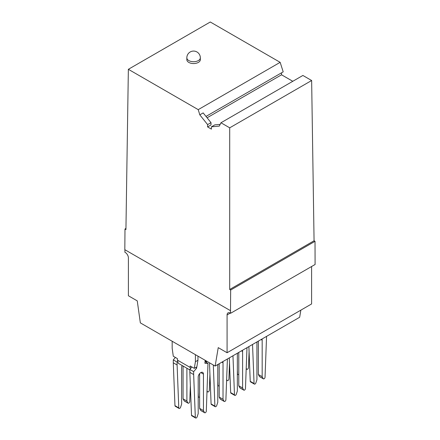 <?xml version="1.0" encoding="UTF-8"?>
<svg xmlns="http://www.w3.org/2000/svg" width="440" height="440" viewBox="0 0 440 440"><rect width="100%" height="100%" fill="white"/><g stroke="black" fill="none" stroke-linecap="round" stroke-linejoin="round"><path stroke-width="0.66" d="M125.95 228.448L124.982 229.009L124.823 249.684L230.505 310.695L230.659 290.026L229.708 289.471L229.708 127.82L220.957 122.766L302.891 75.46L311.641 80.514L314.067 240.768L229.708 289.471M314.067 240.768L315.018 241.318L230.659 290.026M195.41 354.668L195.41 361.708L194.299 368.357L190.157 365.97L190.157 367.439L177.424 360.091L177.424 358.617L173.288 356.23L172.172 348.293L172.172 341.253M280.159 62.337L198.226 109.643L128.359 69.306L210.293 22L280.159 62.337L283.201 71.852L206.003 116.424M292.798 81.29L281.551 74.8L281.534 72.814M315.018 241.318L315.095 264.495L230.582 313.291A4.499 2.602 -120 0 0 228.014 312.862A4.499 2.602 -120 0 0 227.084 314.925L227.084 352.737L218.235 347.627L215.144 366.064L299.657 317.268L300.85 310.145M261.927 339.053A3.713 2.145 -60 0 1 262.174 340.197L262.174 376.684L258.357 374.479L259.402 376.448L263.225 378.653A1.353 0.781 -60 0 0 263.412 378.857L259.589 376.651A1.353 0.781 -60 0 1 259.402 376.448M258.357 341.116L258.357 374.479M207.592 126.918L211.007 124.944L211.007 122.65L207.609 124.614L207.592 126.918L211.409 129.124L211.426 126.819L219.307 126.099L220.957 122.766M257.175 341.798A3.713 2.145 -60 0 0 256.927 343.228L256.927 379.715L255.877 382.894A1.353 0.781 -60 0 1 254.337 384.093A1.353 0.781 -60 0 1 254.062 383.521L252.538 344.471M124.905 249.728L124.905 252.274A4.499 2.602 -120 0 1 128.403 257.956L128.403 295.768L137.253 300.877L140.344 322.872L215.144 366.064M182.144 365.502A3.713 2.145 -60 0 0 181.643 367.576L181.643 404.063L180.598 407.242A1.353 0.781 -60 0 1 179.058 408.441A1.353 0.781 -60 0 1 178.778 407.875L177.106 364.991L173.288 362.786L173.288 359.882L175.379 357.434M190.355 385.561L189.761 401.533A1.353 0.781 -60 0 1 189.151 402.864A1.353 0.781 -60 0 1 188.128 403.205A1.353 0.781 -60 0 1 187.941 403.002L186.896 401.033L186.896 368.247M189.838 369.947L178.277 363.27L177.755 361.328L177.106 362.087L177.106 364.991M195.333 417.428L193.661 374.55L189.838 372.345L191.51 415.223L195.333 417.428A1.353 0.781 -60 0 0 195.613 418L191.791 415.795A1.353 0.781 -60 0 1 191.51 415.223M200.822 372.587L203.445 374.105A3.713 2.145 -60 0 0 202.681 372.4A3.713 2.145 -60 0 0 199.815 373.395A3.713 2.145 -60 0 0 198.198 377.135L198.198 413.622L197.153 416.801A1.353 0.781 -60 0 1 195.613 418M203.445 374.105L203.445 410.586L204.496 412.561A1.353 0.781 -60 0 0 204.683 412.764L200.86 410.559A1.353 0.781 -60 0 1 200.673 410.355L204.496 412.561M205.662 360.586L205.436 361.928L204.958 361.834L204.958 363.325L207.983 363.374L206.311 411.092A1.353 0.781 -60 0 1 205.706 412.423A1.353 0.781 -60 0 1 204.683 412.764M205.117 361.741L205.117 360.272M196.686 366.982L196.686 368.104L193.661 371.641L193.661 374.55M186.835 57.822L186.835 59.659A6.754 3.9 0 0 0 190.999 63.261A6.754 3.9 0 0 0 198.358 62.414A6.754 3.9 0 0 0 200.338 59.659L200.338 57.822A6.754 6.754 0 0 0 190.207 51.975A6.754 6.754 0 0 0 186.835 57.822A6.754 3.9 0 0 0 190.999 61.424A6.754 3.9 0 0 0 198.358 60.577A6.754 3.9 0 0 0 200.338 57.822M177.106 362.087L173.288 359.882M188.128 403.205L184.311 401A1.353 0.781 -60 0 1 184.124 400.796L187.941 403.002M198.226 109.643L199.804 114.84L207.609 124.614M211.007 122.65L203.165 112.899L199.804 114.84M211.426 126.819L214.83 124.856L220.154 124.383M177.755 361.328L177.424 360.091M190.157 367.439L190.487 368.676L191.928 366.993M183.073 366.042L183.073 398.827L184.124 400.796M186.896 401.033L183.073 398.827M206.712 361.191L205.436 361.928M281.551 74.8L207.091 117.783M179.058 408.441L175.241 406.241A1.353 0.781 -60 0 1 174.961 405.669L173.288 362.786M195.41 361.708L197.956 360.234L197.956 356.136M199.628 373.604L199.628 408.386L200.673 410.355M189.838 372.345L189.838 369.435L190.487 368.676M207.983 363.374L205.458 361.917M203.445 410.586L199.628 408.386M266.563 336.375L265.04 377.185A1.353 0.781 -60 0 1 264.435 378.516A1.353 0.781 -60 0 1 263.412 378.857M218.02 364.403A3.713 2.145 -60 0 0 217.773 365.833L217.773 402.32L216.728 405.499A1.353 0.781 -60 0 1 215.188 406.698A1.353 0.781 -60 0 1 214.907 406.125L213.306 364.997M128.359 69.306L125.934 229.565L124.982 229.009M311.597 266.519L311.597 303.947L227.084 352.737M222.778 361.658A3.713 2.145 -60 0 1 223.025 362.802L223.025 399.289L224.07 401.258A1.353 0.781 -60 0 0 224.257 401.462L220.44 399.256A1.353 0.781 -60 0 1 220.248 399.053L224.07 401.258M230.505 310.695L230.582 313.291M262.174 376.684L263.225 378.653M254.337 384.093L250.52 381.887A1.353 0.781 -60 0 1 250.239 381.315L254.062 383.521M248.886 346.583L250.239 381.315M238.782 374.226A1.353 0.781 -60 0 1 237.787 374.539A1.353 0.781 -60 0 1 237.507 373.967L237.347 369.859M249.084 351.654L248.49 367.625A1.353 0.781 -60 0 1 247.88 368.957A1.353 0.781 -60 0 1 246.857 369.298A1.353 0.781 -60 0 1 246.67 369.1L246.219 368.247M229.708 127.82L311.641 80.514M197.956 360.234L196.845 366.889L194.299 368.357M193.661 371.641L189.838 369.435M195.712 367.543L196.686 368.104M219.203 385.528A1.353 0.781 -60 0 1 218.213 385.841A1.353 0.781 -60 0 1 217.932 385.27L217.773 381.161M229.51 362.956L228.91 378.928A1.353 0.781 -60 0 1 228.305 380.259A1.353 0.781 -60 0 1 227.282 380.6A1.353 0.781 -60 0 1 227.095 380.397L226.644 379.55M237.595 353.1A3.713 2.145 -60 0 0 237.347 354.53L237.347 391.017L236.302 394.196A1.353 0.781 -60 0 1 234.762 395.395A1.353 0.781 -60 0 1 234.482 394.823L232.964 355.773M242.352 350.356A3.713 2.145 -60 0 1 242.6 351.5L242.6 387.986L243.645 389.956A1.353 0.781 -60 0 0 243.837 390.159L240.014 387.954A1.353 0.781 -60 0 1 239.828 387.75L243.645 389.956M246.989 347.677L245.465 388.487A1.353 0.781 -60 0 1 244.855 389.818A1.353 0.781 -60 0 1 243.837 390.159M238.782 352.418L238.782 385.781L239.828 387.75M234.762 395.395L230.945 393.19A1.353 0.781 -60 0 1 230.665 392.618L234.482 394.823M229.312 357.885L230.665 392.618M242.6 387.986L238.782 385.781M227.409 358.98L225.891 399.79A1.353 0.781 -60 0 1 225.28 401.12A1.353 0.781 -60 0 1 224.257 401.462M219.203 363.721L219.203 397.084L220.248 399.053M215.188 406.698L211.365 404.492A1.353 0.781 -60 0 1 211.09 403.92L214.907 406.125M209.484 362.791L211.09 403.92M223.025 399.289L219.203 397.084M199.628 396.825A1.353 0.781 -60 0 1 198.632 397.144A1.353 0.781 -60 0 1 198.358 396.572L198.198 392.464M206.47 362.5L206.47 361.328M209.93 374.259L209.336 390.231A1.353 0.781 -60 0 1 208.725 391.562A1.353 0.781 -60 0 1 207.708 391.903A1.353 0.781 -60 0 1 207.515 391.699L207.064 390.852M261.063 339.554L262.174 340.197M174.961 405.669L178.778 407.875M221.909 362.159L223.025 362.802M246.197 368.825L246.67 369.1M230.263 313.088L227.084 314.925M226.622 380.127L227.095 380.397M241.483 350.856L242.6 351.5M207.048 391.43L207.515 391.699M246.857 369.298L246.197 368.918M237.787 374.539L237.347 374.286M227.282 380.6L226.617 380.221M218.213 385.841L217.773 385.583M207.708 391.903L207.042 391.518M198.632 397.144L198.198 396.886"/></g></svg>
